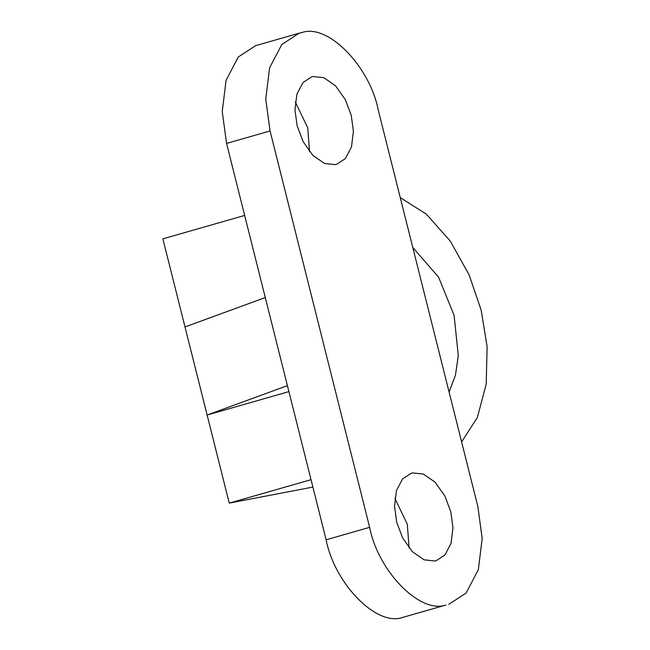 <?xml version="1.0" encoding="UTF-8"?>
<svg xmlns="http://www.w3.org/2000/svg" width="650" height="650" viewBox="0 0 650 650"><rect width="100%" height="100%" fill="white"/><g stroke="black" fill="none" stroke-linecap="round" stroke-linejoin="round"><path stroke-width="0.97" d="M400.254 197.624L426.311 214.11L450.296 241.126L469.081 274.804L481.163 310.139L487.126 346.637L486.208 384.101L477.376 417.406L461.614 441.919M434.809 560.999L424.076 559.821L412.441 551.769L402.659 537.997L396.687 522.153L394.526 506.22L396.451 490.596L402.569 478.912L411.239 473.265L412.685 472.916L423.418 474.102L435.053 482.146L444.836 495.926L450.808 511.769L452.969 527.702L451.043 543.327L444.925 555.011L436.256 560.658L434.809 560.999M335.246 164.629L324.512 163.442L312.877 155.399L303.103 141.619L297.131 125.775L294.962 109.842L296.887 94.218L303.006 82.534L311.675 76.887L313.121 76.546L323.854 77.724L335.498 85.776L345.272 99.547L351.244 115.391L353.405 131.324L351.479 146.949L345.361 158.632L336.692 164.279L335.246 164.629M295.336 102.017L307.734 127.847L309.53 151.604M226.566 143.414L222.235 111.556L226.086 80.299L238.314 56.948L255.661 45.646L299.162 33.191L281.824 44.492L269.596 67.844L265.744 99.101L270.067 130.959L226.566 143.414L326.129 539.793L369.631 527.337L270.067 130.959M312.886 487.069L229.247 503.108L162.874 238.859L244.652 215.443M394.891 498.396L407.298 524.225L409.094 547.983M369.631 527.337C378.162 571.383 420.087 614.12 445.876 605.044L402.366 617.5C376.577 626.576 334.652 583.838 326.129 539.793M299.162 33.191L302.063 32.5C327.844 23.424 369.769 66.162 378.3 110.207L477.864 506.586L482.186 538.444L478.335 569.701L466.107 593.052L448.768 604.354M229.247 503.108L311.033 479.692M288.909 391.609L207.123 415.025L287.406 385.645M412.791 247.512L438.547 277.111L454.106 315.323L458.291 355.721L455.431 375.334L449.085 392.023M184.998 326.942L265.281 297.562"/></g></svg>

